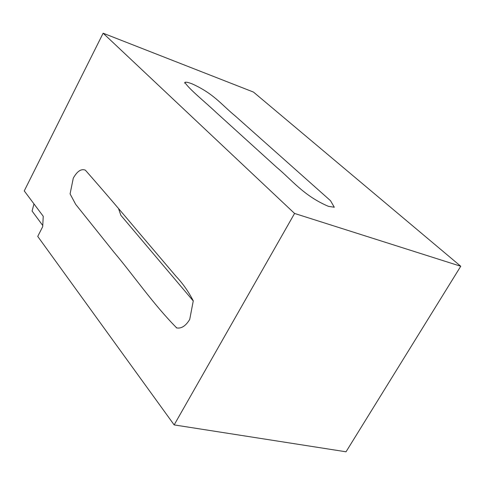 <?xml version="1.0" encoding="UTF-8"?>
<svg xmlns="http://www.w3.org/2000/svg" width="485" height="485" viewBox="0 0 485 485"><rect width="100%" height="100%" fill="white"/><g stroke="black" fill="none" stroke-linecap="round" stroke-linejoin="round"><path stroke-width="0.73" d="M103.129 33.21L24.25 190.908L43.244 216.286L42.71 226.647L37.739 236.419L174.157 424.908L294.571 213.448L103.129 33.21L253.473 92.077L460.75 266.259L346.029 451.79L174.157 424.908M33.968 203.888L32.083 211.06L42.771 225.519M294.571 213.448L460.75 266.259M328.424 206.343L334.286 207.234L330.497 200.687L235.073 115.818C221.554 104.772 213.794 93.587 191.872 83.753C188.077 82.341 185.743 81.88 184.87 82.383C188.774 88.907 205.016 101.88 216.274 112.55L276.65 167.295C291.746 179.838 303.852 195.934 328.424 206.343M73.277 178.165L70.089 193.909L75.666 204.337L114.066 252.321C133.296 274.989 153.236 304.247 176.698 327.902C181.396 328.781 185.737 325.956 189.72 319.427L193.272 300.864C188.58 291.715 182.881 283.586 176.17 276.48L140.383 234.346C120.632 210.823 102.299 189.429 85.366 170.162C81.231 168.519 77.206 171.187 73.277 178.165M118.564 208.665L120.862 215.31L193.291 300.997M176.304 327.793L177.316 328.018M185.058 82.292L184.609 83.153"/></g></svg>
